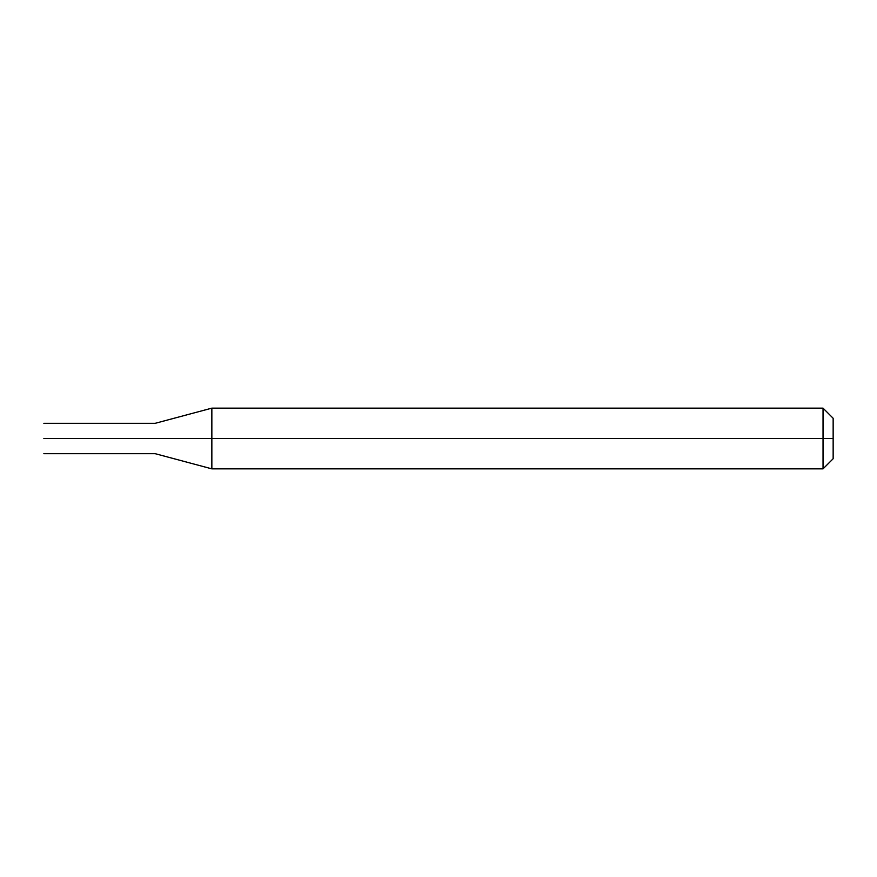 <?xml version="1.0" encoding="UTF-8"?>
<svg xmlns="http://www.w3.org/2000/svg" width="877" height="877" viewBox="0 0 877 877"><rect width="100%" height="100%" fill="white"/><g stroke="black" fill="none" stroke-linecap="round" stroke-linejoin="round"><path stroke-width="1.32" d="M145.045 438.5C145.045 458.068 145.045 458.068 145.045 438.5C145.045 418.932 145.045 418.932 145.045 438.5L43.85 438.5C43.85 418.932 43.85 418.932 43.85 438.5C43.85 418.932 43.85 418.932 43.85 438.5C43.85 458.068 43.85 458.068 43.85 438.5C43.85 458.068 43.85 458.068 43.85 438.5L145.045 438.5C145.045 458.068 145.045 458.068 145.045 438.5L155.163 438.5C155.163 418.943 155.163 418.943 155.163 438.5L145.045 438.5M833.15 438.5L833.15 458.737L833.15 418.263L833.15 438.5L823.032 438.5L823.032 408.145L823.032 438.5L211.85 438.5L211.85 408.145L211.85 438.5L155.163 438.5C155.163 418.943 155.163 418.943 155.163 438.5C155.163 458.057 155.163 458.057 155.163 438.5C155.163 458.057 155.163 458.057 155.163 438.5L211.85 438.5L211.85 408.145L211.85 468.855L211.85 438.5L211.85 468.855L211.85 438.5L823.032 438.5L823.032 408.145L823.032 468.855L823.032 438.5L823.032 468.855L823.032 438.5L833.15 438.5L833.15 458.737L833.15 438.5M43.85 423.317L155.163 423.328L211.85 408.145L823.032 408.145L833.15 418.263M43.85 453.683L155.163 453.672L211.85 468.855L823.032 468.855L833.15 458.737"/></g></svg>
